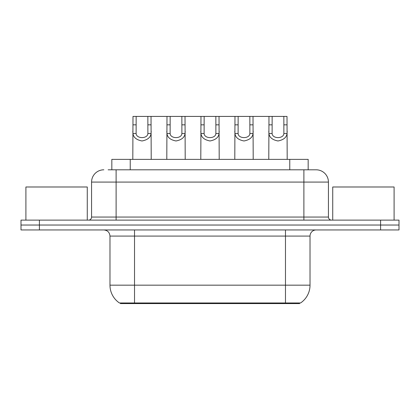 <?xml version="1.0" encoding="UTF-8"?>
<svg xmlns="http://www.w3.org/2000/svg" width="420" height="420" viewBox="0 0 420 420"><rect width="100%" height="100%" fill="white"/><g stroke="black" fill="none" stroke-linecap="round" stroke-linejoin="round"><path stroke-width="0.63" d="M111.83 169.806L111.83 159.374L308.17 159.374L308.17 169.806M299.591 302.967L299.591 303.581L120.409 303.581L120.409 302.967M134.521 302.967L119.432 302.967A21.478 21.478 0 0 1 109.977 285.169L134.521 285.169L134.521 302.967L300.568 302.967A21.478 21.478 0 0 0 310.023 285.169L310.023 236.082A6.137 6.137 0 0 1 316.16 229.945M109.977 285.169L109.977 236.082C109.615 232.355 107.567 230.307 103.84 229.945M39.407 220.127L399 220.127L399 225.036L21 225.036L21 229.945L39.407 229.945L39.407 225.036L21 225.036L21 220.127L39.407 220.127L39.407 225.036L399 225.036L399 229.945L39.407 229.945M108.418 169.806L315.971 169.806M108.139 169.806L116.114 169.806L116.114 182.081L91.57 182.081L91.57 217.056A3.066 3.066 0 0 1 88.499 220.127M103.84 169.806A12.274 12.274 0 0 0 91.57 182.081M316.16 169.806A12.274 12.274 0 0 1 328.43 182.081L328.43 217.056C328.613 218.92 329.637 219.944 331.501 220.127M136.153 116.419L136.127 133.513C136.343 138.962 147.677 138.962 147.887 133.513L147.861 116.419L132.993 116.419L132.804 159.374M147.861 116.419L151.027 116.419L151.216 159.374M151.216 131.303L151.042 133.513C150.602 137.413 147.588 139.897 142.007 140.968C136.432 139.897 133.418 137.413 132.972 133.513L132.804 131.303M151.027 116.419L166.987 116.419L166.798 159.374M170.153 116.419L170.126 133.513C170.336 138.962 181.671 138.962 181.886 133.513L181.86 116.419L166.987 116.419M181.86 116.419L185.021 116.419L185.209 159.374M185.209 131.303L185.041 133.513C184.595 137.413 181.587 139.897 176.006 140.968C170.425 139.897 167.412 137.413 166.971 133.513L166.798 131.303M204.146 116.419L204.12 133.513C204.335 138.962 215.665 138.962 215.88 133.513L215.854 116.419L200.981 116.419L200.797 159.374M215.854 116.419L219.02 116.419L219.203 159.374M219.203 131.303L219.035 133.513C218.594 137.413 215.581 139.897 210 140.968C204.419 139.897 201.406 137.413 200.965 133.513L200.797 131.303M238.14 116.419L238.114 133.513C238.329 138.962 249.664 138.962 249.874 133.513L249.847 116.419L234.98 116.419L234.791 159.374M249.847 116.419L253.013 116.419L253.202 159.374M253.202 131.303L253.029 133.513C252.588 137.413 249.575 139.897 243.994 140.968C238.413 139.897 235.405 137.413 234.959 133.513L234.791 131.303M272.139 116.419L272.113 133.513C272.323 138.962 283.657 138.962 283.873 133.513L283.846 116.419L268.973 116.419L268.784 159.374M283.846 116.419L287.007 116.419L287.196 159.374M287.196 131.303L287.028 133.513C286.582 137.413 283.568 139.897 277.993 140.968C272.412 139.897 269.399 137.413 268.957 133.513L268.784 131.303M185.021 116.419L200.981 116.419M219.02 116.419L234.98 116.419M253.013 116.419L268.973 116.419M87.271 220.127L87.271 186.989L25.909 186.989L25.909 220.127M394.091 220.127L394.091 186.989L332.729 186.989L332.729 220.127M283.022 303.581L283.022 302.967M136.978 303.581L136.978 302.967M130.237 169.806L130.237 159.374M289.763 169.806L289.763 159.374M285.479 229.945L285.479 236.082L109.977 236.082M310.023 236.082L285.479 236.082L285.479 285.169L310.023 285.169M285.479 302.967L285.479 285.169L134.521 285.169L134.521 229.945M380.594 229.945L380.594 220.127M116.114 220.127L116.114 217.056L328.43 217.056M91.57 217.056L116.114 217.056L116.114 182.081L303.886 182.081L303.886 220.127M328.43 182.081L303.886 182.081L303.886 169.806M151.042 133.513L147.887 133.513M136.127 133.513L132.972 133.513M136.153 124.835L132.993 124.835M151.027 124.835L147.861 124.835M185.041 133.513L181.886 133.513M170.126 133.513L166.971 133.513M170.153 124.835L166.987 124.835M185.021 124.835L181.86 124.835M219.035 133.513L215.88 133.513M204.12 133.513L200.965 133.513M204.146 124.835L200.981 124.835M219.02 124.835L215.854 124.835M253.029 133.513L249.874 133.513M238.114 133.513L234.959 133.513M238.14 124.835L234.98 124.835M253.013 124.835L249.847 124.835M287.028 133.513L283.873 133.513M272.113 133.513L268.957 133.513M272.139 124.835L268.973 124.835M287.007 124.835L283.846 124.835"/></g></svg>
